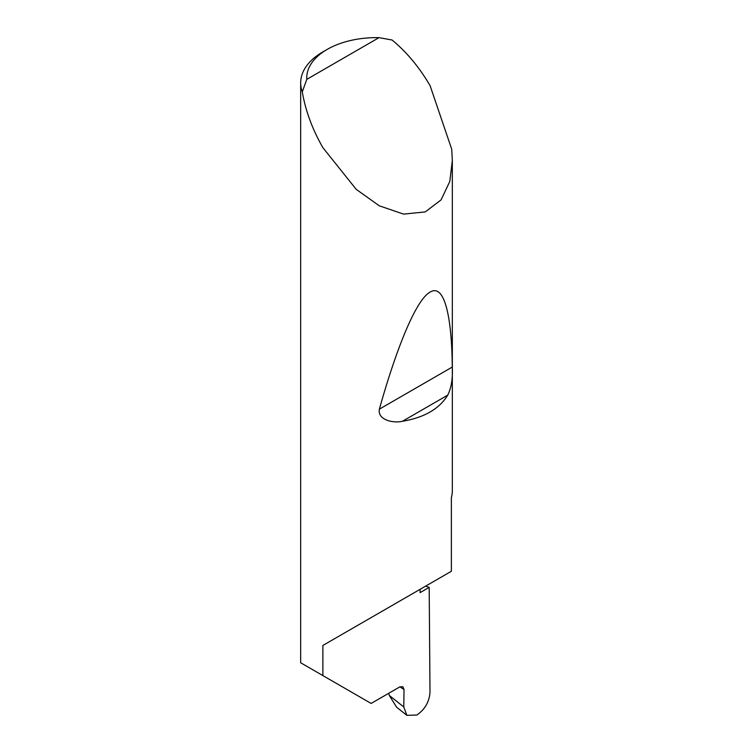 <?xml version="1.0" encoding="UTF-8"?>
<svg xmlns="http://www.w3.org/2000/svg" width="753" height="753" viewBox="0 0 753 753"><rect width="100%" height="100%" fill="white"/><g stroke="black" fill="none" stroke-linecap="round" stroke-linejoin="round"><path stroke-width="1.13" d="M425.633 586.126A214.341 123.746 180 0 1 429.182 587.378L420.108 592.62L420.108 589.317L322.877 645.453L451.376 571.263L451.376 497.573A75.827 43.778 0 0 0 452.327 490.664L452.327 160.483L449.805 181.435L441.06 199.903L425.257 211.913L403.57 214.116L379.277 205.804L356.235 189.37L322.877 147.654C312.335 129.234 305.473 110.635 302.292 91.857A75.827 43.778 180 0 1 300.673 82.858A75.827 43.778 180 0 1 322.877 51.901L327.169 49.425A69.765 40.276 0 0 0 306.782 79.357L302.292 91.857M300.673 82.858L300.673 662.762L371.135 703.443L399.73 686.934L402.846 686.68L404.022 689.494L399.89 686.849M447.762 395.109C439.31 408.898 424.193 417.623 402.422 421.285C392.915 423.497 377.3 419.779 379.371 409.161C396.473 348.159 416.098 299.534 430.123 292.126C444.364 283.213 451.828 316.204 452.271 367.069C452.892 378.288 451.386 387.635 447.762 395.109L402.422 421.285M306.782 79.357L379.013 37.65L392.087 40.013C406.761 52.155 419.43 67.403 430.123 85.748L451.744 149.32L452.327 160.483M322.877 675.582L322.877 645.453M429.182 587.378L430.001 692.252C429.257 701.928 424.871 709.514 416.851 715.021L406.893 715.35L396.586 707.171L389.32 695.471L403.759 706.945L404.022 689.494M388.68 693.315L389.32 695.471M403.759 706.945L406.893 715.35M379.013 37.65A69.765 40.276 0 0 0 327.169 49.425M452.271 367.069L379.371 409.161"/></g></svg>
